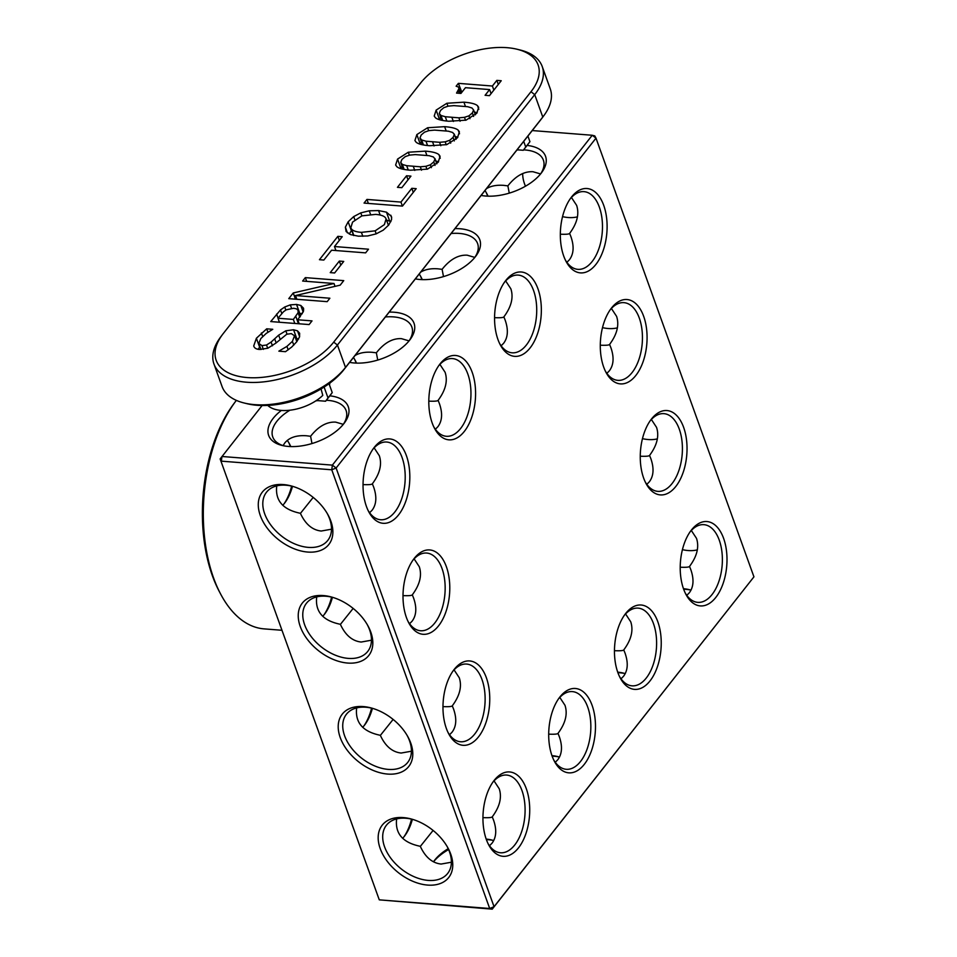 <?xml version="1.0" encoding="UTF-8"?>
<svg xmlns="http://www.w3.org/2000/svg" width="957" height="957" viewBox="0 0 957 957"><rect width="100%" height="100%" fill="white"/><g stroke="black" fill="none" stroke-linecap="round" stroke-linejoin="round"><path stroke-width="1.44" d="M516.936 49.214L519.974 49.955A69.586 36.916 160.2 0 1 542.212 66.5L550.287 88.929A69.586 36.916 160.2 0 1 543.696 115.857A69.586 36.916 160.2 0 1 542.786 117.041L345.513 367.44A69.586 36.916 160.2 0 1 244.286 403.029A69.586 36.916 160.2 0 1 222.048 386.472L213.973 364.055A69.586 36.916 160.2 0 1 220.553 337.127L222.431 334.627A66.248 35.146 160.2 0 1 223.292 333.503L420.566 83.092A66.248 35.146 160.2 0 1 516.936 49.214A66.248 35.146 160.2 0 1 530.979 91.728L333.694 342.139A66.248 35.146 160.2 0 1 247.983 377.608A66.248 35.146 160.2 0 1 222.431 334.627M543.696 115.857L541.829 118.357A66.248 35.146 160.2 0 1 540.968 119.481L343.695 369.892A66.248 35.146 160.2 0 1 247.325 403.77L244.286 403.029M542.212 66.5A69.586 36.916 160.2 0 1 534.724 94.611L337.438 345.022A69.586 36.916 160.2 0 1 268.594 381.221A69.586 36.916 160.2 0 1 213.973 364.055M267.781 405.421A34.069 18.075 -19.8 0 0 281.179 410.421A34.069 18.075 -19.8 0 0 322.784 395.385L321.05 388.937M316.408 400.505L325.595 401.222L329.806 395.875L332.235 392.609L329.017 383.685M324.1 387.047L328.024 397.956L325.595 401.222M328.024 397.956L332.235 392.609M329.483 384.977A34.069 18.075 -19.8 0 0 329.842 383.075M517.091 149.794L523.288 150.285L527.498 144.938L529.927 141.672L527.905 136.061M523.706 141.397L525.728 147.019L523.288 150.285M525.728 147.019L529.927 141.672M296.814 341.673L294.744 335.907L291.299 333.622L286.753 334.22L275.879 343.108L267.828 348.24L259.479 349.461C256.189 349.209 254.275 348.025 253.725 345.908L256.404 338.24L266.704 328.825L272.769 329.304L266.178 333.455L260.783 338.599L258.821 343.479L261.979 345.609L266.525 345.022L271.106 342.068L278.654 335.153L285.808 330.799L293.572 329.758L297.519 330.859L299.637 333.251L299.541 336.912L296.766 341.733L291.729 347.032L285.521 351.686L278.858 351.159L286.933 346.386L292.411 341.35L294.624 335.476L296.849 341.625M258.821 343.479L260.962 349.52M303.632 308.764L303.501 311.145L297.747 319.782L312.018 320.894L309.123 324.567L270.723 321.564L280.497 309.924L284.731 307.006L290.318 304.864L296.55 304.434L300.797 305.45L303.453 308.13M305.331 277.626L343.742 280.628L340.178 285.162L295.51 295.546L329.878 298.225L327.174 301.658L288.763 298.656L293.249 292.962L334.005 283.499L302.639 281.047L305.331 277.626L306.671 281.358M339.34 261.082L343.73 261.428L334.627 272.972L330.237 272.625L339.34 261.082L340.8 265.137M337.857 236.343L342.247 236.69L334.483 246.535L368.505 249.203L365.622 252.863L331.601 250.208L323.837 260.053L319.447 259.706L337.857 236.343L339.316 240.41M353.707 216.581L360.777 212.885L369.246 210.803L378.565 210.576L386.472 212.167L391.425 216.461L391.592 219.56L388.757 224.979L383.243 230.147L376.089 233.891L367.703 235.96L358.397 236.176L350.561 234.609L346.099 231.51L345.369 227.168L348.157 221.797L353.707 216.581L354.856 219.739M411.809 188.314L416.199 188.661L402.466 206.09L364.055 203.087L366.938 199.427L400.959 202.083L411.809 188.314L413.28 192.369M406.546 175.777L410.936 176.124L401.832 187.68L397.442 187.333L406.546 175.777L408.005 179.844M408.304 152.235L425.339 151.134C432.337 151.685 436.882 152.869 438.94 154.663L440.1 156.302L438.162 162.259L427.48 169.126L410.386 170.214C403.447 169.664 398.925 168.504 396.832 166.697L395.636 165.023L397.562 159.077L408.304 152.235L409.369 155.154M427.6 127.748L444.622 126.659C451.632 127.197 456.166 128.382 458.224 130.188L459.396 131.815L457.458 137.772L446.763 144.639L429.669 145.727C422.731 145.189 418.221 144.017 416.128 142.222L414.919 140.535L416.845 134.59L427.6 127.748L428.652 130.678M446.883 103.26L463.918 102.172C470.916 102.722 475.462 103.894 477.519 105.701L478.679 107.34L476.742 113.285L466.059 120.151L448.965 121.24C442.026 120.702 437.505 119.529 435.411 117.735L434.215 116.06L436.141 110.115L446.883 103.26L447.948 106.191M496.839 80.388L501.229 80.735L489.47 95.652L485.079 95.305L489.601 89.575L465.461 87.685L460.939 93.427L456.549 93.08L459.025 88.475L458.403 87.003L456.13 86.214L458.379 83.355L492.4 86.022L496.839 80.388L498.298 84.455M460.807 93.415L458.403 87.003M295.749 338.575L298.668 338.934M278.654 335.153L280.09 339.125M266.704 328.825L267.912 332.199M258.115 349.293L259.945 346.697M299.194 313.286L302.316 313.729M297.747 319.782L299.194 323.789M334.005 283.499L335.034 286.358M293.249 292.962L295.486 299.182M295.51 295.546L296.861 299.29M334.483 246.535L335.931 250.543M349.245 234.034L351.674 230.266M386.544 220.122L390.911 221.593M400.959 202.083L402.407 206.09M366.938 199.427L368.385 203.422M400.349 168.504L402.096 166.434M435.83 160.991L438.569 161.721M419.633 144.017L421.391 141.959M455.113 136.504L457.865 137.234M438.928 119.529L440.675 117.472M474.409 112.029L477.148 112.747M492.4 86.022L493.86 90.078M458.379 83.355L461.86 92.255M460.855 93.152L461.585 92.243M489.601 89.575L491.061 93.63M277.997 318.238L293.356 319.435L298.094 312.7L298.082 310.295L296.467 308.86L293.667 308.262L286.215 309.817L283.475 311.767L277.997 318.238L279.432 322.246M300.342 316.492L298.082 310.295M293.356 319.435L294.804 323.442M375.563 214.392L361.878 215.875L352.559 222.12L350.8 227.838L351.506 229.046C353.013 230.852 356.315 231.965 361.399 232.36L375.144 230.84L384.379 224.608L386.102 218.902L385.456 217.741C383.996 215.911 380.707 214.787 375.563 214.392M400.708 162.391L402.359 164.437L406.701 165.693L420.302 166.793L425.889 166.303L430.363 164.819L433.76 161.924L435.028 158.958L433.342 156.936L429.083 155.68L415.314 154.603L409.656 155.106L405.23 156.637L401.94 159.436L400.708 162.391L403.1 169.233M436.787 163.826L434.921 158.491L436.823 163.779M430.363 164.819L431.38 167.654M419.991 137.904L421.642 139.949L425.985 141.205L439.586 142.306L445.184 141.815L449.646 140.332L453.056 137.437L454.324 134.47L452.637 132.461L448.366 131.193L434.598 130.116L428.939 130.619L424.525 132.162L421.236 134.949L419.991 137.904L422.396 144.746M456.07 139.339L454.216 134.004L456.118 139.291M449.646 140.332L450.675 143.179M439.287 113.428L440.938 115.462L445.28 116.718L458.882 117.831L464.468 117.328L468.942 115.845L472.339 112.962L473.607 109.995L471.921 107.974L467.662 106.706L453.893 105.629L448.235 106.131L443.809 107.674L440.519 110.474L439.287 113.428L441.679 120.271M473.607 109.995L475.402 114.816L473.607 109.995M468.942 115.845L469.959 118.692M281.825 630.268L264.12 628.881A128.047 70.304 -85.5 0 1 220.541 593.878L219.153 591.235A124.709 68.461 -85.5 0 1 233.819 403.758L235.601 401.366A128.047 70.304 -85.5 0 1 236.343 400.373M220.541 593.878A128.047 70.304 -85.5 0 1 235.601 401.366M220.134 458.929L379.283 899.855L220.134 458.929L262.11 405.529M288.847 442.804A42.311 23.231 -85.5 0 1 290.414 446.56M291.646 486.108A42.311 23.231 -85.5 0 1 284.085 503.777M331.612 597.12A42.311 23.231 -85.5 0 1 324.04 614.789M354.616 359.33A42.311 23.231 -85.5 0 1 356.171 363.086M371.579 708.12A42.311 23.231 -85.5 0 1 364.007 725.789M411.534 819.132A42.311 23.231 -85.5 0 1 403.974 836.801M420.374 275.867A42.311 23.231 -85.5 0 1 421.929 279.623M486.132 192.393A42.311 23.231 -85.5 0 1 487.699 196.149M287.291 440.411A38.974 21.401 -85.5 0 1 289.552 444.06A38.974 21.401 -85.5 0 1 290.749 446.572M292.471 486.312A38.974 21.401 -85.5 0 1 284.971 502.652A38.974 21.401 -85.5 0 1 282.758 505.296M332.438 597.312A38.974 21.401 -85.5 0 1 324.925 613.652A38.974 21.401 -85.5 0 1 322.712 616.296M353.444 357.499A38.974 21.401 -85.5 0 1 355.31 360.586A38.974 21.401 -85.5 0 1 356.506 363.098M372.405 708.324A38.974 21.401 -85.5 0 1 364.892 724.664A38.974 21.401 -85.5 0 1 362.679 727.308M412.371 819.324A38.974 21.401 -85.5 0 1 404.859 835.664A38.974 21.401 -85.5 0 1 402.646 838.32M419.202 274.037A38.974 21.401 -85.5 0 1 421.068 277.123A38.974 21.401 -85.5 0 1 422.264 279.635M484.972 190.563A38.974 21.401 -85.5 0 1 486.826 193.649A38.974 21.401 -85.5 0 1 488.022 196.161M532.236 130.559L592.251 135.26L595.996 138.143L336.11 468.009L494.051 906.698L492.233 909.15L379.283 899.855L489.697 908.492L494.051 906.698L753.937 576.844L595.996 138.143L594.787 135.918L592.251 135.26L332.366 465.126L221.964 456.489L221.342 461.154L331.756 469.791L489.697 908.492L492.233 909.15L753.937 576.844M493.034 840.354A42.311 22.442 -19.8 0 0 488.321 839.72A42.311 22.442 -19.8 0 0 486.383 839.612M448.594 849.553A42.311 22.442 -19.8 0 0 433.521 861.79M558.792 756.891A42.311 22.442 -19.8 0 0 554.079 756.257A42.311 22.442 -19.8 0 0 552.141 756.15M624.55 673.417A42.311 22.442 -19.8 0 0 619.837 672.795A42.311 22.442 -19.8 0 0 617.899 672.675M690.32 589.955A42.311 22.442 -19.8 0 0 685.595 589.321A42.311 22.442 -19.8 0 0 683.657 589.213M349.616 362.368A42.311 22.442 -19.8 0 0 410.039 339.639A42.311 22.442 -19.8 0 0 394.212 312.233A42.311 22.442 -19.8 0 0 389.224 312.09M281.346 410.433A42.311 22.442 -19.8 0 0 282.171 445.472A42.311 22.442 -19.8 0 0 344.281 423.114A42.311 22.442 -19.8 0 0 329.842 395.827M481.132 195.431A42.311 22.442 -19.8 0 0 541.554 172.703A42.311 22.442 -19.8 0 0 527.116 145.428M415.374 278.894A42.311 22.442 -19.8 0 0 475.796 256.177A42.311 22.442 -19.8 0 0 459.982 228.759A42.311 22.442 -19.8 0 0 454.982 228.627M283.416 484.565A42.311 27.322 -141.8 0 0 261.225 517.869A42.311 27.322 -141.8 0 0 312.425 552.117A42.311 27.322 -141.8 0 0 327.605 514.112A42.311 27.322 -141.8 0 0 292.148 486.192A42.311 27.322 -141.8 0 0 283.416 484.565M323.382 595.565A42.311 27.322 -141.8 0 0 301.192 628.881A42.311 27.322 -141.8 0 0 352.391 663.117A42.311 27.322 -141.8 0 0 367.56 625.124A42.311 27.322 -141.8 0 0 332.115 597.192A42.311 27.322 -141.8 0 0 323.382 595.565M363.349 706.577A42.311 27.322 -141.8 0 0 341.159 739.881A42.311 27.322 -141.8 0 0 392.358 774.129A42.311 27.322 -141.8 0 0 407.526 736.124A42.311 27.322 -141.8 0 0 372.082 708.204A42.311 27.322 -141.8 0 0 363.349 706.577M403.316 817.589A42.311 27.322 -141.8 0 0 381.125 850.893A42.311 27.322 -141.8 0 0 432.325 885.141A42.311 27.322 -141.8 0 0 447.493 847.136A42.311 27.322 -141.8 0 0 412.048 819.204A42.311 27.322 -141.8 0 0 403.316 817.589M311.982 443.546L310.594 436.272L306.396 435.758C296.491 435.088 289.277 437.493 284.791 442.947L283.093 445.603M300.426 513.383L313.19 497.413M276.74 485.893C275.03 500.559 282.913 509.686 300.378 513.287C305.403 524.173 312.353 530.094 321.229 531.027L331.493 529.197M340.393 624.395L353.157 608.413M316.707 596.905C314.997 611.559 322.868 620.698 340.345 624.287C345.369 635.185 352.32 641.094 361.196 642.039L371.46 640.209M377.74 360.071L376.352 352.81L372.153 352.296C365.167 351.781 359.425 352.87 354.963 355.585M380.36 735.395L393.124 719.425M356.662 707.905C354.951 722.571 362.835 731.698 380.312 735.299C385.336 746.185 392.286 752.106 401.162 753.039L411.426 751.221M420.326 846.407L433.09 830.437M396.629 818.917C394.918 833.571 402.801 842.71 420.279 846.299C425.303 857.197 432.253 863.106 441.117 864.051L451.393 862.221M443.498 276.609L442.11 269.336L437.911 268.821C430.925 268.307 425.195 269.407 420.721 272.111M509.268 193.135L507.868 185.873L503.681 185.359C496.683 184.845 490.953 185.933 486.479 188.649M682.425 549.653A38.974 25.169 -141.8 0 0 697.33 549.88M642.47 438.653A38.974 25.169 -141.8 0 0 657.375 438.868M602.503 327.641A38.974 25.169 -141.8 0 0 617.409 327.856M522.689 173.54A38.974 25.169 -141.8 0 0 525.477 186.208M562.537 216.641A38.974 25.169 -141.8 0 0 577.442 216.856M448.211 848.692A38.974 20.671 -19.8 0 0 434.382 860.558A38.974 20.671 -19.8 0 0 433.497 861.826M493.704 840.569A38.974 20.671 -19.8 0 0 491.587 839.971A38.974 20.671 -19.8 0 0 486.192 839.098M559.462 757.095A38.974 20.671 -19.8 0 0 557.345 756.497A38.974 20.671 -19.8 0 0 551.962 755.635M625.22 673.632A38.974 20.671 -19.8 0 0 623.103 673.034A38.974 20.671 -19.8 0 0 617.72 672.161M690.99 590.158A38.974 20.671 -19.8 0 0 688.861 589.56A38.974 20.671 -19.8 0 0 683.477 588.699M331.756 469.791L332.366 465.126L336.11 468.009L331.756 469.791M409.034 340.919A38.974 20.671 -19.8 0 0 411.857 327.067A38.974 20.671 -19.8 0 0 393.602 316.899A38.974 20.671 -19.8 0 0 385.384 316.958M343.276 424.382A38.974 20.671 -19.8 0 0 346.099 410.541A38.974 20.671 -19.8 0 0 327.844 400.361A38.974 20.671 -19.8 0 0 326.337 400.277M317.82 400.612A38.974 20.671 -19.8 0 0 315.846 400.875M289.911 410.206A38.974 20.671 -19.8 0 0 272.757 436.942A38.974 20.671 -19.8 0 0 283.762 445.818M540.561 173.983A38.974 20.671 -19.8 0 0 543.373 160.13A38.974 20.671 -19.8 0 0 525.118 149.962A38.974 20.671 -19.8 0 0 523.611 149.866M518.538 149.914A38.974 20.671 -19.8 0 0 516.912 150.022M474.792 257.445A38.974 20.671 -19.8 0 0 477.615 243.604A38.974 20.671 -19.8 0 0 459.36 233.424A38.974 20.671 -19.8 0 0 451.154 233.496M293.093 486.467A38.974 25.169 -141.8 0 0 285.964 485.223A38.974 25.169 -141.8 0 0 266.536 492.185A38.974 25.169 -141.8 0 0 281.573 536.076A38.974 25.169 -141.8 0 0 327.761 540.43A38.974 25.169 -141.8 0 0 327.103 513.263M333.06 597.479A38.974 25.169 -141.8 0 0 325.918 596.235A38.974 25.169 -141.8 0 0 306.503 603.197A38.974 25.169 -141.8 0 0 321.54 647.088A38.974 25.169 -141.8 0 0 367.727 651.43A38.974 25.169 -141.8 0 0 367.069 624.263M373.027 708.479A38.974 25.169 -141.8 0 0 365.885 707.235A38.974 25.169 -141.8 0 0 346.47 714.197A38.974 25.169 -141.8 0 0 361.507 758.088A38.974 25.169 -141.8 0 0 407.694 762.442A38.974 25.169 -141.8 0 0 407.036 735.275M412.993 819.491A38.974 25.169 -141.8 0 0 405.852 818.247A38.974 25.169 -141.8 0 0 386.437 825.209A38.974 25.169 -141.8 0 0 401.462 869.1A38.974 25.169 -141.8 0 0 447.661 873.442A38.974 25.169 -141.8 0 0 447.003 846.287M343.3 424.346L335.668 422.121C326.947 421.666 318.753 426.176 311.085 435.65L310.594 436.272M363.05 484.601C368.577 484.84 371.663 484.601 372.309 483.883L372.345 483.823C379.845 473.727 382.178 464.36 379.331 455.747L374.151 447.852M369.605 512.737L372.117 510.201C376.472 504.399 376.986 496.683 373.649 487.053L372.345 483.823M403.017 595.613C408.543 595.852 411.618 595.613 412.264 594.895L412.311 594.835C419.812 584.727 422.145 575.372 419.298 566.747L414.118 558.864M409.572 623.749L412.084 621.201C416.439 615.399 416.953 607.695 413.603 598.065L412.311 594.835M409.058 340.883L401.438 338.658C392.705 338.192 384.511 342.702 376.843 352.188L376.352 352.81M428.808 401.139C434.334 401.378 437.421 401.139 438.067 400.421L438.103 400.361C445.603 390.253 447.936 380.898 445.101 372.273L439.909 364.39M435.375 429.274L437.875 426.726C442.242 420.924 442.744 413.221 439.407 403.591L438.103 400.361M442.983 706.613C448.498 706.852 451.584 706.613 452.23 705.895L452.278 705.835C459.779 695.739 462.111 686.372 459.264 677.759L454.073 669.876M449.539 734.761L452.039 732.213C456.405 726.411 456.92 718.695 453.57 709.065L452.278 705.835M482.938 817.625C488.465 817.864 491.551 817.625 492.197 816.907L492.245 816.847C499.745 806.739 502.078 797.384 499.231 788.771L494.039 780.876M489.505 845.761L492.006 843.225C496.372 837.423 496.886 829.707 493.537 820.077L492.245 816.847M548.696 734.151C554.223 734.39 557.309 734.151 557.955 733.445L558.003 733.373C565.503 723.277 567.836 713.922 564.989 705.297L559.797 697.414M555.263 762.298L557.764 759.75C562.13 753.949 562.644 746.233 559.295 736.615L558.003 733.373M474.828 257.409L467.195 255.184C458.463 254.729 450.268 259.239 442.601 268.714L442.11 269.336M494.566 317.664C500.092 317.903 503.179 317.664 503.825 316.946L503.861 316.887C511.373 306.79 513.694 297.424 510.859 288.811L505.667 280.915M501.133 345.8L503.633 343.264C508 337.462 508.502 329.746 505.164 320.117L503.861 316.887M540.585 173.947L532.953 171.722C524.221 171.267 516.026 175.777 508.358 185.251L507.868 185.873M560.323 234.202C565.85 234.441 568.937 234.202 569.582 233.484L569.618 233.424C577.131 223.316 579.463 213.961 576.616 205.336L571.425 197.453M566.891 262.338L569.391 259.79C573.757 253.988 574.26 246.284 570.922 236.654L569.618 233.424M600.29 345.202C605.817 345.441 608.903 345.202 609.549 344.484L609.585 344.424C617.098 334.328 619.418 324.961 616.583 316.348L611.391 308.465M606.858 373.35L609.358 370.802C613.724 365 614.227 357.284 610.889 347.654L609.585 344.424M614.466 650.688C619.98 650.927 623.067 650.688 623.713 649.97L623.761 649.911C631.261 639.814 633.594 630.448 630.747 621.835L625.567 613.939M621.021 678.824L623.521 676.288C627.888 670.486 628.402 662.77 625.053 653.141L623.761 649.911M640.257 456.214C645.784 456.453 648.87 456.214 649.516 455.496L649.552 455.436C657.052 445.328 659.385 435.973 656.55 427.36L651.358 419.465M646.824 484.35L649.324 481.814C653.679 476.012 654.193 468.296 650.856 458.666L649.552 455.436M680.224 567.214C685.75 567.453 688.837 567.214 689.471 566.508L689.519 566.436C697.019 556.34 699.352 546.985 696.505 538.36L691.325 530.477M686.779 595.362L689.291 592.814C693.646 587.012 694.16 579.296 690.822 569.678L689.519 566.436M505.81 280.437A42.311 23.231 -85.5 0 1 537.248 286.968A42.311 23.231 -85.5 0 1 532.248 344.903A42.311 23.231 -85.5 0 1 500.26 344.795A42.311 23.231 -85.5 0 1 505.236 281.179A42.311 23.231 -85.5 0 1 505.81 280.437M571.568 196.963A42.311 23.231 -85.5 0 1 603.006 203.506A42.311 23.231 -85.5 0 1 598.005 261.44A42.311 23.231 -85.5 0 1 566.018 261.321A42.311 23.231 -85.5 0 1 570.994 197.716A42.311 23.231 -85.5 0 1 571.568 196.963M611.535 307.975A42.311 23.231 -85.5 0 1 642.972 314.506A42.311 23.231 -85.5 0 1 637.972 372.44A42.311 23.231 -85.5 0 1 605.984 372.333A42.311 23.231 -85.5 0 1 610.961 308.716A42.311 23.231 -85.5 0 1 611.535 307.975M651.502 418.975A42.311 23.231 -85.5 0 1 682.927 425.518A42.311 23.231 -85.5 0 1 677.939 483.452A42.311 23.231 -85.5 0 1 645.939 483.333A42.311 23.231 -85.5 0 1 650.927 419.728A42.311 23.231 -85.5 0 1 651.502 418.975M691.456 529.987A42.311 23.231 -85.5 0 1 722.894 536.518A42.311 23.231 -85.5 0 1 717.906 594.453A42.311 23.231 -85.5 0 1 685.906 594.345A42.311 23.231 -85.5 0 1 690.882 530.728A42.311 23.231 -85.5 0 1 691.456 529.987M440.053 363.899A42.311 23.231 -85.5 0 1 471.478 370.443A42.311 23.231 -85.5 0 1 466.49 428.377A42.311 23.231 -85.5 0 1 434.49 428.257A42.311 23.231 -85.5 0 1 439.478 364.653A42.311 23.231 -85.5 0 1 440.053 363.899M559.941 696.923A42.311 23.231 -85.5 0 1 591.378 703.455A42.311 23.231 -85.5 0 1 586.378 761.389A42.311 23.231 -85.5 0 1 554.39 761.282A42.311 23.231 -85.5 0 1 559.367 697.665A42.311 23.231 -85.5 0 1 559.941 696.923M374.283 447.362A42.311 23.231 -85.5 0 1 405.72 453.905A42.311 23.231 -85.5 0 1 400.732 511.839A42.311 23.231 -85.5 0 1 368.732 511.732A42.311 23.231 -85.5 0 1 373.708 448.115A42.311 23.231 -85.5 0 1 374.283 447.362M414.249 558.374A42.311 23.231 -85.5 0 1 445.687 564.917A42.311 23.231 -85.5 0 1 440.687 622.851A42.311 23.231 -85.5 0 1 408.699 622.732A42.311 23.231 -85.5 0 1 413.675 559.127A42.311 23.231 -85.5 0 1 414.249 558.374M454.216 669.386A42.311 23.231 -85.5 0 1 485.654 675.917A42.311 23.231 -85.5 0 1 480.653 733.852A42.311 23.231 -85.5 0 1 448.666 733.744A42.311 23.231 -85.5 0 1 453.642 670.127A42.311 23.231 -85.5 0 1 454.216 669.386M494.183 780.386A42.311 23.231 -85.5 0 1 525.62 786.929A42.311 23.231 -85.5 0 1 520.62 844.864A42.311 23.231 -85.5 0 1 488.632 844.744A42.311 23.231 -85.5 0 1 493.609 781.139A42.311 23.231 -85.5 0 1 494.183 780.386M625.699 613.449A42.311 23.231 -85.5 0 1 657.136 619.992A42.311 23.231 -85.5 0 1 652.136 677.927A42.311 23.231 -85.5 0 1 620.148 677.807A42.311 23.231 -85.5 0 1 625.124 614.203A42.311 23.231 -85.5 0 1 625.699 613.449M372.823 449.371A38.974 21.401 -85.5 0 1 386.7 442.038A38.974 21.401 -85.5 0 1 404.99 482.567A38.974 21.401 -85.5 0 1 380.611 519.747A38.974 21.401 -85.5 0 1 368.05 510.356M412.79 560.383A38.974 21.401 -85.5 0 1 426.655 553.05A38.974 21.401 -85.5 0 1 444.945 593.567A38.974 21.401 -85.5 0 1 420.578 630.759A38.974 21.401 -85.5 0 1 408.017 621.356M438.581 365.897A38.974 21.401 -85.5 0 1 452.458 358.576A38.974 21.401 -85.5 0 1 470.748 399.093A38.974 21.401 -85.5 0 1 446.369 436.284A38.974 21.401 -85.5 0 1 433.808 426.882M452.745 671.383A38.974 21.401 -85.5 0 1 466.621 664.062A38.974 21.401 -85.5 0 1 484.912 704.579A38.974 21.401 -85.5 0 1 460.544 741.759A38.974 21.401 -85.5 0 1 447.984 732.368M504.339 282.435A38.974 21.401 -85.5 0 1 518.216 275.102A38.974 21.401 -85.5 0 1 536.506 315.631A38.974 21.401 -85.5 0 1 512.139 352.81A38.974 21.401 -85.5 0 1 499.566 343.419M492.711 782.395A38.974 21.401 -85.5 0 1 506.588 775.062A38.974 21.401 -85.5 0 1 524.879 815.579A38.974 21.401 -85.5 0 1 500.511 852.771A38.974 21.401 -85.5 0 1 487.938 843.368M558.469 698.921A38.974 21.401 -85.5 0 1 572.346 691.6A38.974 21.401 -85.5 0 1 590.636 732.117A38.974 21.401 -85.5 0 1 566.269 769.296A38.974 21.401 -85.5 0 1 553.708 759.906M624.239 615.459A38.974 21.401 -85.5 0 1 638.104 608.126A38.974 21.401 -85.5 0 1 656.394 648.655A38.974 21.401 -85.5 0 1 632.027 685.834A38.974 21.401 -85.5 0 1 619.466 676.432M570.097 198.972A38.974 21.401 -85.5 0 1 583.973 191.639A38.974 21.401 -85.5 0 1 602.264 232.156A38.974 21.401 -85.5 0 1 577.896 269.348A38.974 21.401 -85.5 0 1 565.324 259.945M610.064 309.972A38.974 21.401 -85.5 0 1 623.94 302.651A38.974 21.401 -85.5 0 1 642.231 343.168A38.974 21.401 -85.5 0 1 617.863 380.348A38.974 21.401 -85.5 0 1 605.291 370.957M650.03 420.984A38.974 21.401 -85.5 0 1 663.907 413.651A38.974 21.401 -85.5 0 1 682.197 454.168A38.974 21.401 -85.5 0 1 657.818 491.36A38.974 21.401 -85.5 0 1 645.257 481.957M689.997 531.984A38.974 21.401 -85.5 0 1 703.874 524.663A38.974 21.401 -85.5 0 1 722.164 565.18A38.974 21.401 -85.5 0 1 697.785 602.36A38.974 21.401 -85.5 0 1 685.224 592.969M343.695 369.892L345.513 367.44L337.438 345.022L333.694 342.139M540.968 119.481L542.786 117.041L534.724 94.611L530.979 91.728M285.808 330.799L287.016 334.125M293.572 329.758L296.766 338.634M274.671 338.766L276.142 342.869M271.106 342.068L272.446 345.8M266.525 345.022L267.697 348.288M261.979 345.609L263.342 349.377M261.393 332.976L262.661 336.493M256.404 338.24L259.61 347.128M292.411 341.35L293.775 345.13M286.933 346.386L288.177 349.843M297.519 330.859L299.613 336.673M290.318 304.864L291.538 308.25M296.55 304.434L299.744 313.322M284.731 307.006L285.82 310.044M280.497 309.924L281.777 313.489M276.609 314.075L278.068 318.143M300.797 305.45L303.178 312.078M360.777 212.885L361.866 215.875M348.157 221.797L351.351 230.673M345.369 227.168L347.427 232.898M390.791 215.229L391.712 217.789M386.472 212.167L389.666 221.043M378.565 210.576L380.168 215.05M369.246 210.803L370.503 214.296M425.339 151.134L426.846 155.345M397.562 159.077L400.756 167.965M438.94 154.663L440.232 158.264M444.622 126.659L446.141 130.87M416.845 134.59L420.051 143.478M458.224 130.188L459.527 133.777M463.918 102.172L465.425 106.383M436.141 110.115L439.335 118.991M477.519 105.701L478.811 109.301M458.247 90.556L459.24 93.284M298.094 312.7L299.732 317.257M295.797 316.336L298.464 323.729M375.144 230.84L376.221 233.843M361.399 232.36L362.823 236.307M351.506 229.046L353.851 235.554M433.76 161.924L435.016 165.405M425.889 166.303L426.966 169.257M420.302 166.793L421.523 170.202M413.34 166.458L414.764 170.43M406.701 165.693L408.256 170.011M402.359 164.437L404.153 169.437M453.056 137.437L454.312 140.918M445.184 141.815L446.249 144.782M439.586 142.306L440.818 145.715M432.624 141.971L434.059 145.954M425.985 141.205L427.54 145.536M421.642 139.949L423.449 144.962M472.339 112.962L473.595 116.431M464.468 117.328L465.545 120.295M458.882 117.831L460.102 121.24M451.919 117.496L453.343 121.467M445.28 116.718L446.835 121.049M440.938 115.462L442.732 120.474M460.951 93.415L458.905 87.745M388.434 225.374L386.102 218.902M353.564 235.494L350.8 227.838"/></g></svg>
